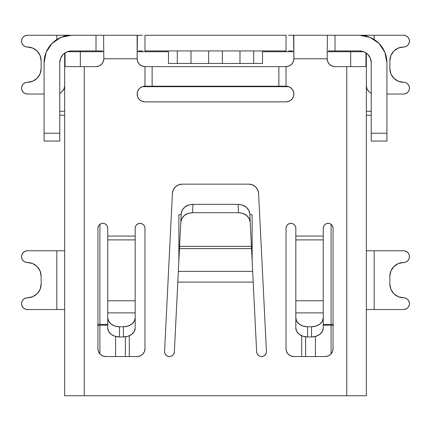 <?xml version="1.0" encoding="UTF-8"?>
<svg xmlns="http://www.w3.org/2000/svg" width="431" height="431" viewBox="0 0 431 431"><rect width="100%" height="100%" fill="white"/><g stroke="black" fill="none" stroke-linecap="round" stroke-linejoin="round"><path stroke-width="0.65" d="M173.909 353.7L174.345 351.901A4.897 4.897 0 0 1 169.453 356.556L167.524 356.157L165.908 355.031L164.863 353.361L164.561 351.416L172.405 193.465L173.284 189.866L175.439 186.855L178.553 184.856L182.189 184.156L248.811 184.156L252.447 184.856L255.561 186.855L257.716 189.866L258.595 193.465L266.439 351.416A4.897 4.897 0 0 1 261.547 356.556L259.726 356.205L258.169 355.203L257.091 353.7L256.655 351.901L253.186 282.111L177.814 282.111L174.345 351.901L173.909 353.7L172.831 355.203L171.274 356.205L169.453 356.556A4.897 4.897 0 0 1 164.561 351.416L172.405 193.465A9.794 9.794 0 0 1 182.189 184.156L178.553 184.856M27.428 309.539L56.811 309.539L27.428 309.539A5.878 5.878 0 0 1 21.55 303.661L21.997 301.409L21.55 303.661L21.997 305.908L23.274 307.815L25.176 309.092L27.428 309.539L25.176 309.092L23.274 307.815L21.997 305.908L21.55 303.661A5.878 5.878 0 0 1 27.428 297.783L32.675 296.738L37.125 293.764L40.099 289.314L41.139 284.067L40.099 289.314L37.125 293.764L32.675 296.738L25.176 298.23L23.274 299.502L25.176 298.23M40.099 270.986L41.139 276.233A13.711 13.711 0 0 0 27.428 262.517A5.878 5.878 0 0 1 21.55 256.639L21.997 254.392L21.55 256.639L21.997 258.891L23.274 260.798L25.176 262.07L32.675 263.562L37.125 266.536L40.099 270.986L37.125 266.536L32.675 263.562L25.176 262.07L23.274 260.798L21.997 258.891L21.55 256.639A5.878 5.878 0 0 1 27.428 250.761L25.176 251.208L23.274 252.485L25.176 251.208M27.428 94.039A5.878 5.878 0 0 1 21.55 88.161A5.878 5.878 0 0 1 27.428 82.283L25.176 82.73L23.274 84.002L21.997 85.909L21.55 88.161L21.997 90.408L23.274 92.315L25.176 93.592L27.428 94.039L44.081 94.039L27.428 94.039L25.176 93.592L23.274 92.315L21.997 90.408L21.55 88.161L21.997 85.909L23.274 84.002L25.176 82.73M64.65 36.188L64.65 35.261L56.811 35.261L56.811 39.528L56.811 35.261L27.428 35.261L25.176 35.708L23.274 36.985L21.997 38.892L21.55 41.139A5.878 5.878 0 0 1 27.428 35.261L59.812 35.261M301.7 335.765L301.7 356.556L301.7 335.765M129.3 356.556L129.3 335.765L129.3 356.556M181.16 214.719L178.865 214.719L181.16 214.719M252.135 214.719L249.84 214.719L252.135 214.719L252.135 260.906L252.135 214.719M288.77 86.696L142.23 86.696M359.492 50.939A11.756 11.756 0 0 1 371.247 62.689L370.353 58.19L367.805 54.381L363.99 51.833L359.492 50.939L335.006 50.939L359.492 50.939L363.99 51.833M350.678 51.72L350.678 66.611L350.678 51.72L363.716 51.72L327.167 51.72L350.678 51.72M80.322 50.939L80.322 51.72L67.284 51.72L103.833 51.72L80.322 51.72L80.322 50.939M97.95 325.211L99.911 325.211L99.911 353.91L99.911 325.211L97.53 325.211M288.565 35.261L327.415 35.261L327.167 58.772L327.415 35.261L293.613 35.261L293.861 58.772L327.167 58.772A7.839 7.839 0 0 0 335.006 66.611L366.35 66.611L366.35 395.739L366.35 58.772L365.957 58.772L366.35 58.772L366.35 53.142L366.35 66.611L346.761 66.611L346.761 395.739L64.65 395.739L64.65 53.142L64.65 58.772L65.043 58.772L64.65 58.772L64.65 395.739L84.239 395.739L84.239 66.611L64.65 66.611L84.239 66.611L84.239 395.739L346.761 395.739L346.761 66.611L335.006 66.611L332.005 66.013L329.462 64.316L327.765 61.773L327.167 58.772L293.861 58.772L293.269 61.773L291.566 64.316L289.029 66.013L286.028 66.611L286.028 86.2L289.029 86.798L291.566 88.495L293.269 91.038L293.861 94.039L293.269 97.034L291.566 99.577L289.029 101.274L286.028 101.872L144.972 101.872L141.971 101.274L139.434 99.577L137.731 97.034L137.139 94.039L137.731 91.038L139.434 88.495L141.971 86.798L144.972 86.2L144.972 66.611L141.971 66.013L139.434 64.316L137.731 61.773L137.139 58.772L103.833 58.772L103.235 61.773L101.538 64.316L98.995 66.013L95.994 66.611L84.239 66.611L95.994 66.611A7.839 7.839 0 0 0 103.833 58.772L137.139 58.772L137.387 35.261L103.585 35.261L103.833 58.772L103.585 35.261L142.435 35.261M44.081 62.689L46.165 52.194L52.113 43.299L61.013 37.352L71.508 35.261L95.994 35.261L71.508 35.261A27.428 27.428 0 0 0 44.081 62.689L44.081 141.056L59.753 141.056L59.753 62.689L59.753 133.217L44.081 133.217L44.081 62.689L46.165 52.194M332.468 50.939L335.006 50.939L335.006 35.261L359.492 35.261L369.987 37.352L378.887 43.299L384.835 52.194L386.919 62.689L386.919 133.217L386.919 62.689A27.428 27.428 0 0 0 359.492 35.261L332.468 35.261M98.532 35.261L95.994 35.261L95.994 50.939L71.508 50.939L67.01 51.833L63.195 54.381L60.647 58.19L59.753 62.689A11.756 11.756 0 0 1 71.508 50.939L98.532 50.939M366.35 36.129L366.35 35.261L350.678 35.261L366.35 35.261L366.35 36.188M386.919 141.056L386.919 133.217L371.247 133.217L371.247 141.056L386.919 141.056L386.919 133.217L371.247 133.217L371.247 62.689L371.247 141.056L386.919 141.056M371.188 309.539L403.572 309.539L405.824 309.092L407.726 307.815L409.003 305.908L409.45 303.661L409.003 301.409L407.726 299.502L405.824 298.23L398.325 296.738L393.875 293.764L390.901 289.314L389.861 284.067L389.861 276.233L390.901 270.986L393.875 266.536L398.325 263.562L405.824 262.07L407.726 260.798L409.003 258.891L409.45 256.639L409.003 254.392L407.726 252.485L405.824 251.208L403.572 250.761L374.189 250.761L374.189 309.539L403.572 309.539L405.824 309.092L407.726 307.815L409.003 305.908L409.45 303.661L409.003 301.409L407.726 299.502L405.824 298.23L403.572 297.783A13.711 13.711 0 0 1 389.861 284.067L389.861 276.233A13.711 13.711 0 0 1 403.572 262.517L398.325 263.562L393.875 266.536L390.901 270.986L389.861 276.233M366.35 250.761L403.572 250.761L405.824 251.208L407.726 252.485L409.003 254.392L409.45 256.639L409.003 258.891L407.726 260.798L405.824 262.07M390.901 289.314L393.875 293.764L398.325 296.738L403.572 297.783A5.878 5.878 0 0 1 409.45 303.661A5.878 5.878 0 0 1 403.572 309.539M21.997 254.392L23.274 252.485L21.997 254.392M21.997 301.409L23.274 299.502L21.997 301.409M41.139 276.233L41.139 284.067L41.139 276.233M64.65 309.539L56.811 309.539L56.811 250.761L27.428 250.761L64.65 250.761M64.65 35.261L80.322 35.261L64.65 35.261L64.65 36.129M40.099 55.486L37.125 51.036L32.675 48.062L25.176 46.57L23.274 45.298L21.997 43.391L21.55 41.139L21.997 43.391L23.274 45.298L25.176 46.57L32.675 48.062L37.125 51.036L40.099 55.486L41.139 60.733L41.139 68.567L40.099 73.814L37.125 78.264L32.675 81.238L27.428 82.283L32.675 81.238L37.125 78.264L40.099 73.814L41.139 68.567A13.711 13.711 0 0 1 27.428 82.283M41.139 68.567L41.139 60.733A13.711 13.711 0 0 0 27.428 47.017A5.878 5.878 0 0 1 21.55 41.139L21.997 38.892L23.274 36.985L25.176 35.708M366.35 35.261L403.572 35.261L405.824 35.708L407.726 36.985L409.003 38.892L409.45 41.139L409.003 43.391L407.726 45.298L405.824 46.57L407.726 45.298L409.003 43.391L409.45 41.139L409.003 38.892L407.726 36.985L405.824 35.708L403.572 35.261L374.189 35.261L374.189 39.528L374.189 35.261L371.188 35.261M390.901 73.814L389.861 68.567A13.711 13.711 0 0 0 403.572 82.283L398.325 81.238L393.875 78.264L390.901 73.814L393.875 78.264L398.325 81.238L403.572 82.283A5.878 5.878 0 0 1 409.45 88.161A5.878 5.878 0 0 1 403.572 94.039L386.919 94.039L403.572 94.039L405.824 93.592L407.726 92.315L405.824 93.592M405.824 82.73L407.726 84.002L409.003 85.909L409.45 88.161L409.003 90.408L407.726 92.315L409.003 90.408L409.45 88.161L409.003 85.909L407.726 84.002L405.824 82.73M403.572 35.261A5.878 5.878 0 0 1 409.45 41.139A5.878 5.878 0 0 1 403.572 47.017L398.325 48.062L393.875 51.036L390.901 55.486L389.861 60.733L390.901 55.486L393.875 51.036L398.325 48.062L405.824 46.57M389.861 68.567L389.861 60.733L389.861 68.567M293.872 356.556L290.871 355.958L288.328 354.26L286.631 351.718L286.033 348.717L286.033 228.236L286.405 226.361L287.466 224.772L289.056 223.711L290.93 223.339L292.805 223.711L294.395 224.772L295.456 226.361L295.828 228.236L295.828 236.069L323.255 236.069L323.255 228.236L323.627 226.361L324.688 224.772L326.278 223.711L328.153 223.339L330.027 223.711L331.617 224.772L332.678 226.361L333.05 228.236L333.05 348.717L332.457 351.718L330.755 354.26L328.212 355.958L325.216 356.556L293.872 356.556A7.839 7.839 0 0 1 286.033 348.717L286.033 228.236A4.897 4.897 0 0 1 290.93 223.339A4.897 4.897 0 0 1 295.828 228.236L295.828 328.039A11.756 8.927 0 0 0 307.583 336.961L303.085 336.282L299.27 334.348L296.722 331.455L295.828 328.039L295.828 317.841L296.722 321.257L299.27 324.15L303.085 326.084L307.583 326.763L307.583 336.961L311.5 336.961L307.583 336.961L307.583 326.763L311.5 326.763L307.583 326.763A11.756 8.927 180 0 1 295.828 317.841L295.828 300.768L323.255 300.768L323.255 228.236A4.897 4.897 0 0 1 328.153 223.339A4.897 4.897 0 0 1 333.05 228.236L333.05 348.717A7.839 7.839 0 0 1 325.216 356.556L293.872 356.556M137.128 356.556L105.784 356.556L102.788 355.958L100.245 354.26L98.543 351.718L97.95 348.717L97.95 228.236L98.322 226.361L99.383 224.772L100.973 223.711L102.847 223.339L104.722 223.711L106.312 224.772L107.373 226.361L107.745 228.236L107.745 236.069L135.172 236.069L135.172 228.236L135.544 226.361L136.605 224.772L138.195 223.711L140.07 223.339L141.944 223.711L143.534 224.772L144.595 226.361L144.967 228.236L144.967 348.717L144.369 351.718L142.672 354.26L140.129 355.958L137.128 356.556L105.784 356.556A7.839 7.839 0 0 1 97.95 348.717L97.95 228.236A4.897 4.897 0 0 1 102.847 223.339A4.897 4.897 0 0 1 107.745 228.236L107.745 328.039L108.639 331.455L111.187 334.348L115.002 336.282L119.5 336.961L119.5 326.763L115.002 326.084L111.187 324.15L108.639 321.257L107.745 317.841L107.745 239.895L135.172 239.895L135.172 228.236A4.897 4.897 0 0 1 140.07 223.339A4.897 4.897 0 0 1 144.967 228.236L144.967 348.717A7.839 7.839 0 0 1 137.128 356.556M182.189 184.156L248.811 184.156A9.794 9.794 0 0 1 258.595 193.465L266.439 351.416L266.137 353.361L265.092 355.031L263.476 356.157L261.547 356.556A4.897 4.897 0 0 1 256.655 351.901L249.802 213.884C249.689 211.352 248.488 209.1 246.193 207.122L248.768 210.209L249.802 213.884L250.217 222.229L249.183 218.555L246.607 215.473L242.852 213.426L238.467 212.709L192.533 212.709L188.148 213.426L184.393 215.473L181.817 218.555L180.783 222.229L174.345 351.901M346.761 395.739L366.35 395.739L346.761 395.739M332.457 351.718L333.05 348.717M323.627 226.361L323.255 228.236M286.405 226.361L286.033 228.236M144.369 351.718L144.967 348.717M135.544 226.361L135.172 228.236M98.322 226.361L97.95 228.236M59.812 250.761L56.811 250.761L56.811 309.539L59.812 309.539M371.188 250.761L374.189 250.761L374.189 309.539L366.35 309.539M403.572 250.761A5.878 5.878 0 0 1 409.45 256.639A5.878 5.878 0 0 1 403.572 262.517M41.139 284.067A13.711 13.711 0 0 1 27.428 297.783M389.861 60.733A13.711 13.711 0 0 1 403.572 47.017M333.05 325.211L331.089 325.211L331.089 353.91L331.089 325.211L323.255 325.211M115.589 336.455L115.589 356.556L115.589 336.455M99.911 325.211L107.745 325.211M315.411 356.556L315.411 336.455L315.411 356.556M333.47 325.211L331.089 325.211M179.538 247.319L177.814 282.111L253.186 282.111L252.658 271.39L178.342 271.39L252.658 271.39L251.526 248.595L179.474 248.595L251.526 248.595L251.413 246.365L179.587 246.365L251.413 246.365L250.217 222.229C250.104 219.702 248.902 217.45 246.607 215.473C245.088 213.948 242.378 213.027 238.467 212.709L238.052 204.359L192.948 204.359L192.533 212.709L238.467 212.709L238.052 204.359L242.437 205.075L246.193 207.122C244.673 205.598 241.963 204.677 238.052 204.359L192.948 204.359C189.037 204.677 186.327 205.598 184.807 207.122L188.562 205.075L192.948 204.359L192.533 212.709C188.622 213.027 185.912 213.948 184.393 215.473C182.097 217.45 180.896 219.702 180.783 222.229L179.587 246.365M181.198 213.884L180.783 222.229L181.198 213.884L182.232 210.209L184.807 207.122C182.512 209.1 181.311 211.352 181.198 213.884M135.172 312.879L135.172 236.069L107.745 236.069L107.745 239.895L135.172 239.895L135.172 300.768L107.745 300.768L135.172 300.768L135.172 312.879L107.745 312.879L135.172 312.879L135.172 317.841L135.172 312.879M135.172 328.039L135.172 317.841L134.278 321.257L131.73 324.15L127.915 326.084L123.417 326.763L119.5 326.763L123.417 326.763L123.417 336.961L119.5 336.961L123.417 336.961L127.915 336.282L131.73 334.348L134.278 331.455L135.172 328.039L135.172 317.841A11.756 8.927 180 0 1 123.417 326.763L123.417 336.961A11.756 8.927 0 0 0 135.172 328.039M323.255 312.879L323.255 300.768L323.255 312.879L295.828 312.879L323.255 312.879L323.255 317.841L323.255 312.879M323.255 328.039L323.255 317.841A11.756 8.927 180 0 1 311.5 326.763L315.998 326.084L319.813 324.15L322.361 321.257L323.255 317.841L323.255 328.039L322.361 331.455L319.813 334.348L315.998 336.282L311.5 336.961L311.5 326.763L311.5 336.961A11.756 8.927 0 0 0 323.255 328.039M292.574 35.261L293.861 35.347L293.861 58.772A7.839 7.839 0 0 1 286.028 66.611L278.868 66.611L278.868 86.2L152.132 86.2L152.132 66.611L144.972 66.611A7.839 7.839 0 0 1 137.139 58.772L137.139 35.347L138.426 35.261M286.028 86.2A7.839 7.839 0 0 1 293.861 94.039A7.839 7.839 0 0 1 286.028 101.872L144.972 101.872A7.839 7.839 0 0 1 137.139 94.039A7.839 7.839 0 0 1 144.972 86.2L152.132 86.2L152.132 66.611L278.868 66.611L278.868 86.2L286.028 86.2L286.028 66.611L144.972 66.611L144.972 86.2L286.028 86.2M179.474 248.595L179.544 247.27M179.582 246.446L180.002 238.014M177.814 282.111L177.874 280.92M323.255 300.768L323.255 239.895L295.828 239.895L295.828 300.768L323.255 300.768M295.828 239.895L323.255 239.895L323.255 236.069L295.828 236.069L295.828 239.895M119.5 336.961L119.5 326.763A11.756 8.927 180 0 1 107.745 317.841L107.745 328.039A11.756 8.927 0 0 0 119.5 336.961M292.574 50.939L288.565 50.939M327.415 35.261L335.006 35.261L335.006 50.939L328.46 50.939M102.54 50.939L95.994 50.939L95.994 35.261L103.585 35.261M142.435 50.939L138.426 50.939M144.972 50.939L286.028 50.939L144.972 50.939L144.972 35.261L286.028 35.261L144.972 35.261L144.972 50.939M286.028 35.261L286.028 50.939L286.028 35.261M60.647 58.19L59.753 62.689M371.247 62.689L370.353 58.19M384.835 52.194L386.919 62.689M366.35 115.196L371.247 115.196L366.35 115.196M369.06 91.733L371.247 93.629L369.06 91.733A7.839 7.839 0 0 1 366.35 85.807L367.061 89.066L369.06 91.733L367.061 89.066M366.35 111.279L371.247 111.279L366.35 111.279M59.753 93.629L61.94 91.733L59.753 93.629M63.939 89.066L64.65 85.807A7.839 7.839 0 0 1 61.94 91.733L63.939 89.066L61.94 91.733M64.65 115.196L59.753 115.196L64.65 115.196M59.753 111.279L64.65 111.279L59.753 111.279M44.081 141.056L59.753 141.056L59.753 133.217L44.081 133.217L44.081 141.056M365.957 66.611L365.957 52.873L365.957 66.611M65.043 66.611L65.043 52.873L65.043 66.611M80.322 66.611L80.322 51.72L80.322 66.611M286.028 101.872L288.889 101.333M289.767 100.924L291.361 99.776M292.143 98.936L293.091 97.428M293.533 96.296L293.845 94.599M293.834 93.36L293.506 91.684M293.037 90.537L292.105 89.088M291.264 88.21L289.804 87.17M288.474 86.593L142.526 86.593M141.196 87.17L139.736 88.21M138.895 89.088L137.963 90.537M137.494 91.684L137.166 93.36M137.155 94.599L137.467 96.296M137.909 97.428L138.857 98.936M139.639 99.776L141.233 100.924M142.111 101.333L144.972 101.872M262.517 51.72L293.861 51.72L262.517 51.72L262.517 63.476L262.517 51.72M137.139 51.72L168.483 51.72L168.483 63.476L262.517 63.476L168.483 63.476L168.483 51.72L137.139 51.72M331.089 324.424L331.089 224.309L331.089 324.424L333.05 324.424L323.255 324.424M99.911 324.424L97.95 324.424L99.911 324.424L99.911 224.309L99.911 324.424L107.745 324.424M305.617 356.556L305.617 336.837L305.617 356.556M125.383 336.837L125.383 356.556L125.383 336.837M222.358 50.939L222.358 63.476L222.358 50.939M208.642 63.476L208.642 50.939L208.642 63.476M253.703 50.939L253.703 63.476L253.703 50.939M239.986 63.476L239.986 50.939L239.986 63.476M285.047 50.939L285.047 51.72L285.047 50.939M271.336 51.72L271.336 50.939L271.336 51.72M191.014 50.939L191.014 63.476L191.014 50.939M177.297 63.476L177.297 50.939L177.297 63.476M159.664 50.939L159.664 51.72L159.664 50.939M145.953 51.72L145.953 50.939L145.953 51.72M178.865 260.906L178.865 214.719L178.865 260.906"/></g></svg>
